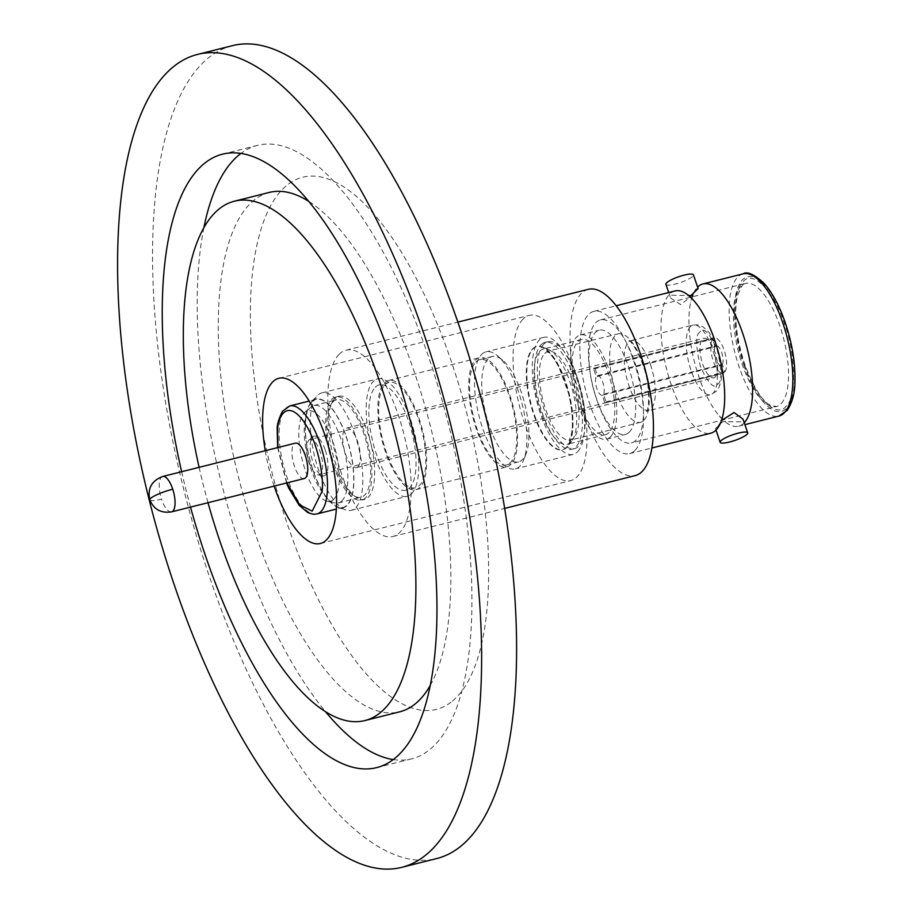 <?xml version="1.0" encoding="UTF-8"?>
<svg xmlns="http://www.w3.org/2000/svg" width="913" height="913" viewBox="0 0 913 913"><rect width="100%" height="100%" fill="white"/><g stroke="black" fill="none" stroke-linecap="round" stroke-linejoin="round"><path stroke-width="0.68" stroke-dasharray="4.57 3.42" d="M698.137 288.565L697.018 288.656L693.287 294.591L680.756 304.645L670.621 298.026L670.804 295.241L690.958 295.527M674.958 290.962A73.337 27.196 -104.1 0 0 669.526 294.237A73.337 27.196 -104.1 0 0 671.123 384.441A73.337 27.196 -104.1 0 0 710.702 433.219M744.243 422.765A73.337 27.196 75.9 0 1 744.095 422.924A73.337 27.196 75.9 0 1 738.651 426.2A73.337 27.196 75.9 0 1 719.216 415.906A73.337 27.196 75.9 0 1 699.061 377.411A73.337 27.196 75.9 0 1 690.65 302.203A73.337 27.196 75.9 0 1 697.475 287.218A73.337 27.196 75.9 0 1 697.623 287.059M744.552 364.607C754.492 396.653 776.723 419.135 785.876 406.376C796.718 398.559 795.931 354.016 784.415 323.579C774.464 291.532 752.232 269.05 743.079 281.809C732.237 289.626 733.025 334.169 744.552 364.607M532.484 348.949A53.159 19.709 75.9 0 1 536.433 346.575A53.159 19.709 75.9 0 1 566.927 387.569A53.159 19.709 75.9 0 1 566.277 447.324A53.159 19.709 75.9 0 1 562.34 449.698A53.159 19.709 75.9 0 1 531.845 408.704A53.159 19.709 75.9 0 1 532.484 348.949M643.939 420.208A45.593 16.902 -104.1 0 0 644.487 368.955A45.593 16.902 -104.1 0 0 618.341 333.804A45.593 16.902 -104.1 0 0 614.951 335.836A45.593 16.902 -104.1 0 0 614.403 387.078A45.593 16.902 -104.1 0 0 640.561 422.24A45.593 16.902 -104.1 0 0 643.939 420.208M338.985 354.472A96.036 35.607 75.9 0 1 346.107 350.181A96.036 35.607 75.9 0 1 401.195 424.237A96.036 35.607 75.9 0 1 400.042 532.188A96.036 35.607 75.9 0 1 392.921 536.479A96.036 35.607 75.9 0 1 337.833 462.423A96.036 35.607 75.9 0 1 338.985 354.472M588.337 289.318A96.036 35.607 -104.1 0 0 581.216 293.609A96.036 35.607 -104.1 0 0 580.052 401.56A96.036 35.607 -104.1 0 0 635.14 475.616M635.049 450.326A73.337 27.196 -104.1 0 0 635.927 367.893A73.337 27.196 -104.1 0 0 593.861 311.344A73.337 27.196 -104.1 0 0 588.429 314.62A73.337 27.196 -104.1 0 0 587.538 397.052A73.337 27.196 -104.1 0 0 629.605 453.601A73.337 27.196 -104.1 0 0 635.049 450.326M722.97 414.959L720.323 422.571L716.591 428.505L715.472 428.596L722.662 421.646L742.805 421.92L742.999 419.135M665.908 284.331A14.551 3.013 161 0 0 677.982 283.315A14.551 3.013 161 0 0 692.784 276.308A14.551 3.013 161 0 0 693.435 274.87M636.099 440.112A63.442 23.521 75.9 0 1 631.385 442.953A63.442 23.521 75.9 0 1 598.072 403.363A63.442 23.521 75.9 0 1 589.821 370.518A63.442 23.521 75.9 0 1 595.767 322.723A63.442 23.521 75.9 0 1 600.469 319.881A63.442 23.521 75.9 0 1 636.863 368.806A63.442 23.521 75.9 0 1 636.099 440.112M629.388 432.054A53.741 19.926 75.9 0 1 625.405 434.451A53.741 19.926 75.9 0 1 597.182 400.91A53.741 19.926 75.9 0 1 590.197 373.097A53.741 19.926 75.9 0 1 595.23 332.606A53.741 19.926 75.9 0 1 599.213 330.198A53.741 19.926 75.9 0 1 630.038 371.648A53.741 19.926 75.9 0 1 629.388 432.054M610.523 436.791A53.741 19.926 75.9 0 1 606.54 439.187A53.741 19.926 75.9 0 1 575.715 397.748A53.741 19.926 75.9 0 1 576.365 337.342A53.741 19.926 75.9 0 1 580.348 334.945A53.741 19.926 75.9 0 1 611.174 376.384A53.741 19.926 75.9 0 1 610.523 436.791M570.945 442.052A49.085 18.203 75.9 0 1 567.304 444.243A49.085 18.203 75.9 0 1 539.149 406.399A49.085 18.203 75.9 0 1 539.743 351.22A49.085 18.203 75.9 0 1 543.383 349.028A49.085 18.203 75.9 0 1 548.599 349.599A49.085 18.203 75.9 0 1 572.999 392.202A49.085 18.203 75.9 0 1 571.641 441.276A49.085 18.203 75.9 0 1 570.945 442.052M609.051 432.477A49.085 18.203 75.9 0 1 605.41 434.668A49.085 18.203 75.9 0 1 577.256 396.824A49.085 18.203 75.9 0 1 577.849 341.645A49.085 18.203 75.9 0 1 581.49 339.453A49.085 18.203 75.9 0 1 609.644 377.309A49.085 18.203 75.9 0 1 609.051 432.477M566.825 447.187A53.159 19.709 75.9 0 1 562.887 449.561A53.159 19.709 75.9 0 1 532.393 408.568A53.159 19.709 75.9 0 1 533.032 348.812A53.159 19.709 75.9 0 1 536.97 346.438A53.159 19.709 75.9 0 1 542.63 347.066A53.159 19.709 75.9 0 1 569.05 393.195A53.159 19.709 75.9 0 1 567.566 446.343A53.159 19.709 75.9 0 1 566.825 447.187M715.267 376.932A20.371 7.555 75.9 0 1 713.749 377.845A20.371 7.555 75.9 0 1 702.074 362.13A20.371 7.555 75.9 0 1 702.314 339.237A20.371 7.555 75.9 0 1 703.82 338.324A20.371 7.555 75.9 0 1 715.507 354.039A20.371 7.555 75.9 0 1 715.267 376.932M358.044 466.68A20.371 7.555 75.9 0 1 356.538 467.593A20.371 7.555 75.9 0 1 344.852 451.889A20.371 7.555 75.9 0 1 345.103 428.984A20.371 7.555 75.9 0 1 346.609 428.083A20.371 7.555 75.9 0 1 358.295 443.786A20.371 7.555 75.9 0 1 358.044 466.68M334.672 398.65A53.159 19.709 -104.1 0 0 334.032 458.406A53.159 19.709 -104.1 0 0 364.527 499.4A53.159 19.709 -104.1 0 0 368.464 497.026A53.159 19.709 -104.1 0 0 369.114 437.27A53.159 19.709 -104.1 0 0 338.62 396.276A53.159 19.709 -104.1 0 0 334.672 398.65M365.668 497.722A53.159 19.709 75.9 0 1 361.731 500.096A53.159 19.709 75.9 0 1 331.236 459.102A53.159 19.709 75.9 0 1 331.876 399.358A53.159 19.709 75.9 0 1 335.824 396.984A53.159 19.709 75.9 0 1 366.318 437.978A53.159 19.709 75.9 0 1 365.668 497.722M332.8 402.051A50.249 18.625 -104.1 0 0 332.195 458.531A50.249 18.625 -104.1 0 0 361.023 497.277A50.249 18.625 -104.1 0 0 364.744 495.029A50.249 18.625 -104.1 0 0 365.36 438.548A50.249 18.625 -104.1 0 0 336.532 399.803A50.249 18.625 -104.1 0 0 332.8 402.051M342.033 500.735A50.249 18.625 75.9 0 1 338.301 502.983A50.249 18.625 75.9 0 1 334.729 502.983A50.249 18.625 75.9 0 1 308.229 459.707A50.249 18.625 75.9 0 1 310.089 407.757A50.249 18.625 75.9 0 1 310.66 407.209A50.249 18.625 75.9 0 1 313.81 405.509A50.249 18.625 75.9 0 1 342.637 444.254A50.249 18.625 75.9 0 1 342.033 500.735M333.884 499.149A46.631 17.29 75.9 0 1 327.105 501.226A46.631 17.29 75.9 0 1 302.523 461.076A46.631 17.29 75.9 0 1 304.246 412.859A46.631 17.29 75.9 0 1 304.782 412.356A46.631 17.29 75.9 0 1 333.154 442.622A46.631 17.29 75.9 0 1 333.884 499.149M308.902 440.226A18.237 6.756 75.9 0 1 309.108 440.032A18.237 6.756 75.9 0 1 310.26 439.415A18.237 6.756 75.9 0 1 320.098 451.547A18.237 6.756 75.9 0 1 320.497 473.973A18.237 6.756 75.9 0 1 319.139 474.794A18.237 6.756 75.9 0 1 317.85 474.783A18.237 6.756 75.9 0 1 309.302 462.663A18.237 6.756 75.9 0 1 308.902 440.226M325.131 449.755A20.497 7.601 -104.1 0 0 312.782 436.813A20.497 7.601 -104.1 0 0 312.999 462.252A20.497 7.601 -104.1 0 0 322.597 475.878A20.497 7.601 -104.1 0 0 325.131 449.755M593.69 369.023L712.528 339.157L715.05 346.86L596.212 376.727L593.69 369.023A18.237 6.756 75.9 0 1 594.055 368.578A18.237 6.756 75.9 0 1 594.877 367.962L597.41 375.665L716.249 345.81L713.715 338.107L594.877 367.962M606.015 401.891L724.854 372.036L722.331 364.333L603.493 394.188L606.015 401.891A18.237 6.756 75.9 0 1 605.65 402.325A18.237 6.756 75.9 0 1 604.828 402.941L602.295 395.249L721.133 365.383L723.667 373.086L604.828 402.941M724.854 372.036A18.237 6.756 -104.1 0 0 724.523 351.357A18.237 6.756 -104.1 0 0 714.251 337.913A18.237 6.756 -104.1 0 0 713.715 338.107M522.955 319.173A85.171 31.578 -104.1 0 0 521.928 414.901A85.171 31.578 -104.1 0 0 570.785 480.58A85.171 31.578 -104.1 0 0 577.096 476.78A85.171 31.578 -104.1 0 0 585.085 412.596A85.171 31.578 -104.1 0 0 574.003 368.521A85.171 31.578 -104.1 0 0 529.266 315.362A85.171 31.578 -104.1 0 0 522.955 319.173M274.14 486.104A85.171 31.578 75.9 0 1 265.249 450.725M543.737 344.178A55.1 20.428 -104.1 0 0 543.064 406.102A55.1 20.428 -104.1 0 0 574.676 448.603A55.1 20.428 -104.1 0 0 578.762 446.137A55.1 20.428 -104.1 0 0 583.921 404.619A55.1 20.428 -104.1 0 0 576.754 376.099A55.1 20.428 -104.1 0 0 547.823 341.713A55.1 20.428 -104.1 0 0 543.737 344.178M540.975 344.863A55.1 20.428 75.9 0 1 545.061 342.409A55.1 20.428 75.9 0 1 576.674 384.898A55.1 20.428 75.9 0 1 576 446.822A55.1 20.428 75.9 0 1 571.926 449.287A55.1 20.428 75.9 0 1 540.313 406.799A55.1 20.428 75.9 0 1 540.975 344.863M577.667 451.673A60.338 22.369 -104.1 0 0 578.397 383.859A60.338 22.369 -104.1 0 0 543.794 337.331A60.338 22.369 -104.1 0 0 539.321 340.024A60.338 22.369 -104.1 0 0 538.59 407.837A60.338 22.369 -104.1 0 0 573.193 454.366A60.338 22.369 -104.1 0 0 577.667 451.673M481.505 354.541A60.338 22.369 75.9 0 1 485.978 351.847A60.338 22.369 75.9 0 1 497.745 356.013A60.338 22.369 75.9 0 1 522.384 404.916A60.338 22.369 75.9 0 1 523.788 459.661A60.338 22.369 75.9 0 1 519.862 466.201A60.338 22.369 75.9 0 1 515.389 468.894A60.338 22.369 75.9 0 1 480.774 422.365A60.338 22.369 75.9 0 1 481.505 354.541M488.067 358.946A54.324 20.143 -104.1 0 0 487.416 420.003A54.324 20.143 -104.1 0 0 518.573 461.887A54.324 20.143 -104.1 0 0 522.601 459.467A54.324 20.143 -104.1 0 0 526.139 453.578A54.324 20.143 -104.1 0 0 524.872 404.299A54.324 20.143 -104.1 0 0 502.686 360.27A54.324 20.143 -104.1 0 0 492.096 356.515A54.324 20.143 -104.1 0 0 488.067 358.946M475.867 362.005A54.324 20.143 75.9 0 1 479.896 359.585A54.324 20.143 75.9 0 1 511.052 401.469A54.324 20.143 75.9 0 1 510.401 462.537A54.324 20.143 75.9 0 1 506.373 464.957A54.324 20.143 75.9 0 1 475.205 423.073A54.324 20.143 75.9 0 1 475.867 362.005M384.373 383.049A56.264 20.862 75.9 0 1 388.539 380.527A56.264 20.862 75.9 0 1 420.813 423.917A56.264 20.862 75.9 0 1 420.14 487.165A56.264 20.862 75.9 0 1 415.963 489.676A56.264 20.862 75.9 0 1 383.688 446.286A56.264 20.862 75.9 0 1 384.373 383.049M475.251 360.213A56.264 20.862 75.9 0 1 479.416 357.702A56.264 20.862 75.9 0 1 511.691 401.081A56.264 20.862 75.9 0 1 511.018 464.329A56.264 20.862 75.9 0 1 506.841 466.84A56.264 20.862 75.9 0 1 474.566 423.449A56.264 20.862 75.9 0 1 475.251 360.213M384.989 384.841A54.324 20.143 75.9 0 1 389.018 382.41A54.324 20.143 75.9 0 1 420.174 424.305A54.324 20.143 75.9 0 1 419.524 485.362A54.324 20.143 75.9 0 1 415.495 487.793A54.324 20.143 75.9 0 1 384.327 445.898A54.324 20.143 75.9 0 1 384.989 384.841M375.197 387.295A54.324 20.143 75.9 0 1 379.226 384.875A54.324 20.143 75.9 0 1 410.394 426.759A54.324 20.143 75.9 0 1 409.732 487.827A54.324 20.143 75.9 0 1 405.703 490.247A54.324 20.143 75.9 0 1 374.547 448.363A54.324 20.143 75.9 0 1 375.197 387.295M354.461 433.173A60.532 22.448 75.9 0 1 355.785 507.617A60.532 22.448 75.9 0 1 351.3 510.321A60.532 22.448 75.9 0 1 345.879 510.002A60.532 22.448 75.9 0 1 318.626 470.058A60.532 22.448 75.9 0 1 317.176 395.74A60.532 22.448 75.9 0 1 317.302 395.603A60.532 22.448 75.9 0 1 321.787 392.898A60.532 22.448 75.9 0 1 354.461 433.173M411.706 493.568A60.532 22.448 -104.1 0 0 412.436 425.526A60.532 22.448 -104.1 0 0 377.72 378.849A60.532 22.448 -104.1 0 0 373.223 381.554A60.532 22.448 -104.1 0 0 372.493 449.595A60.532 22.448 -104.1 0 0 407.221 496.273A60.532 22.448 -104.1 0 0 411.706 493.568M346.153 436.288A56.058 20.782 75.9 0 1 338.198 507.434A56.058 20.782 75.9 0 1 312.954 470.446A56.058 20.782 75.9 0 1 311.618 401.64A56.058 20.782 75.9 0 1 346.153 436.288M311.858 401.846A55.682 20.645 75.9 0 1 315.978 399.369A55.682 20.645 75.9 0 1 347.921 442.303A55.682 20.645 75.9 0 1 347.248 504.889A55.682 20.645 75.9 0 1 343.117 507.377A55.682 20.645 75.9 0 1 311.185 464.432A55.682 20.645 75.9 0 1 311.858 401.846M304.291 478.526A18.237 6.756 75.9 0 1 293.826 464.455A18.237 6.756 75.9 0 1 294.043 443.958A18.237 6.756 75.9 0 1 295.401 443.147M269.312 192.426A267.749 99.266 -104.1 0 0 254.921 199.513A267.749 99.266 -104.1 0 0 243.76 496.809A267.749 99.266 -104.1 0 0 399.803 711.798M199.114 467.342A267.749 99.266 -104.1 0 0 208.004 502.721M393.229 759.582A316.263 117.252 -104.1 0 0 411.626 758.84A316.263 117.252 -104.1 0 0 428.631 750.463A316.263 117.252 -104.1 0 0 441.812 399.312A316.263 117.252 -104.1 0 0 257.5 145.384A316.263 117.252 -104.1 0 0 240.929 153.418M451.113 702.143A274.345 101.72 75.9 0 1 282.676 509.853A274.345 101.72 75.9 0 1 287.903 184.517A274.345 101.72 75.9 0 1 456.352 376.795A274.345 101.72 75.9 0 1 451.113 702.143M232.461 45.65A419.09 155.381 -104.1 0 0 209.922 56.743A419.09 155.381 -104.1 0 0 192.46 522.076A419.09 155.381 -104.1 0 0 436.699 858.562M181.63 471.724A316.263 117.252 -104.1 0 0 190.52 507.103M203.884 227.668A316.263 117.252 -104.1 0 0 325.496 711.672M430.285 685.343A267.749 99.266 -104.1 0 0 430.833 427.923A267.749 99.266 -104.1 0 0 308.674 201.339M712.528 339.157A18.237 6.756 -104.1 0 0 712.859 359.836A18.237 6.756 -104.1 0 0 723.13 373.28A18.237 6.756 -104.1 0 0 723.667 373.086M715.05 346.86A10.089 3.743 -104.1 0 0 715.598 358.341A10.089 3.743 -104.1 0 0 721.133 365.383M722.331 364.333A10.089 3.743 -104.1 0 0 721.795 352.852A10.089 3.743 -104.1 0 0 716.249 345.81M602.295 395.249A10.089 3.743 75.9 0 1 596.748 388.196A10.089 3.743 75.9 0 1 596.212 376.727M597.41 375.665A10.089 3.743 75.9 0 1 602.945 382.718A10.089 3.743 75.9 0 1 603.493 394.188M743.912 365.257C749.55 384.898 771.029 423.141 786.561 408.351C801.477 391.814 792.324 340.88 785.043 322.928C779.417 303.287 757.927 265.044 742.406 279.834C727.478 296.371 736.631 347.305 743.912 365.257M743.114 273.843A73.337 27.196 -104.1 0 0 737.67 277.118A73.337 27.196 -104.1 0 0 739.268 367.311A73.337 27.196 -104.1 0 0 778.857 416.1M781.151 403.672A63.442 23.521 -104.1 0 0 779.77 325.644A63.442 23.521 -104.1 0 0 745.522 283.441A63.442 23.521 -104.1 0 0 740.82 286.271A63.442 23.521 -104.1 0 0 742.201 364.298A63.442 23.521 -104.1 0 0 776.449 406.502A63.442 23.521 -104.1 0 0 781.151 403.672M544.719 353.479A45.593 16.902 75.9 0 1 548.097 351.448A45.593 16.902 75.9 0 1 574.254 386.61A45.593 16.902 75.9 0 1 573.695 437.852A45.593 16.902 75.9 0 1 570.317 439.883A45.593 16.902 75.9 0 1 544.171 404.733A45.593 16.902 75.9 0 1 544.719 353.479M650.41 364.492A35.892 13.307 75.9 0 1 651.197 408.636A35.892 13.307 75.9 0 1 648.538 410.234A35.892 13.307 75.9 0 1 629.16 386.359A35.892 13.307 75.9 0 1 628.384 342.215A35.892 13.307 75.9 0 1 631.043 340.606A35.892 13.307 75.9 0 1 650.41 364.492M690.388 326.637A35.892 13.307 -104.1 0 0 691.175 370.781A35.892 13.307 -104.1 0 0 710.542 394.656A35.892 13.307 -104.1 0 0 713.213 393.046A35.892 13.307 -104.1 0 0 712.425 348.903A35.892 13.307 -104.1 0 0 693.058 325.028A35.892 13.307 -104.1 0 0 690.388 326.637M699.849 332.058C695.398 334.626 695.603 346.164 700.465 366.661C708.545 383.825 714.297 389.646 717.732 384.111C722.183 381.543 721.978 370.005 717.116 349.519C709.036 332.343 703.272 326.523 699.849 332.058M286.853 482.909L277.963 447.53M316.902 513.962A55.682 20.645 75.9 0 1 290.471 486.287A55.682 20.645 75.9 0 1 279.412 427.136A55.682 20.645 75.9 0 1 285.643 408.442A55.682 20.645 75.9 0 1 289.763 405.954M149.812 499.868A18.237 3.196 161.8 0 0 161.533 499.137A18.237 6.756 75.9 0 1 161.339 477.305A18.237 6.756 75.9 0 1 162.697 476.483M171.576 511.862A18.237 6.756 75.9 0 1 161.533 499.137M688.893 295.721L694.405 301.267M693.287 294.591L690.65 302.203M600.469 319.881L745.522 283.441C744.312 281.432 741.596 285.666 737.373 296.12C733.641 314.677 736.095 337.388 744.723 364.219C753.91 388.059 762.606 401.8 770.823 405.463L776.449 406.502L631.385 442.953M640.561 422.24L569.05 440.511L571.424 434.086C573.432 423.689 572.44 410.028 568.445 393.104L558.973 367.288C550.665 352.76 550.528 355.111 549.523 353.559L546.682 351.494L618.341 333.804M646.541 411.284L646.484 411.364C645.297 411.592 650.318 412.71 647.979 386.347C645.753 362.45 630.506 338.849 628.703 340.583L631.043 340.606L693.058 325.028L697.452 324.777L703.33 327.002L708.945 332.241L715.587 343.836L719.433 355.374L721.532 367.665L721.167 380.595L718.862 387.705L716.306 391.278L710.542 394.656L646.541 411.284M277.655 447.598L286.545 482.977M346.107 350.181L457.858 322.106M593.861 311.344L616.161 305.741M597.182 400.91L598.072 403.363M590.197 373.097L589.821 370.518M606.54 439.187L625.405 434.451M605.41 434.668L567.304 444.243M356.538 467.593L713.749 377.845M361.731 500.096L364.527 499.4M338.301 502.983L361.023 497.277M327.105 501.226L334.729 502.983M309.108 440.032L312.782 436.813M714.251 337.913L310.26 439.415M320.36 543.497L570.785 480.58M547.823 341.713L545.061 342.409M543.794 337.331L485.978 351.847M479.896 359.585L492.096 356.515M388.539 380.527L479.416 357.702M389.018 382.41L379.226 384.875M321.787 392.898L377.72 378.849M338.198 507.434L345.879 510.002M315.978 399.369L309.21 401.069M257.5 145.384L222.544 154.171M411.626 758.84L376.67 767.616M343.117 507.377L336.349 509.077M311.618 401.64L317.176 395.74M351.3 510.321L407.221 496.273M415.495 487.793L405.703 490.247M415.963 489.676L506.841 466.84M506.373 464.957L518.573 461.887M502.686 360.27L497.745 356.013M526.139 453.578L523.788 459.661M573.193 454.366L515.389 468.894M574.676 448.603L571.926 449.287M576.754 376.099L574.003 368.521M583.921 404.619L585.085 412.596M278.853 378.29L529.266 315.362M392.921 536.479L504.661 508.404M629.605 453.601L651.905 447.998M719.216 415.906L725.618 421.601L722.662 421.646M715.472 428.596L715.986 430.103M668.727 292.525L670.621 298.026M738.651 426.2L744.882 424.636M580.348 334.945L599.213 330.198M581.49 339.453L543.383 349.028M548.599 349.599L542.63 347.066M571.641 441.276L567.566 446.343M346.609 428.083L703.82 338.324M335.824 396.984L338.62 396.276M313.81 405.509L336.532 399.803M304.782 412.356L310.66 407.209M317.85 474.783L322.597 475.878M723.13 373.28L319.139 474.794"/><path stroke-width="1.37" d="M687.991 295.561L690.958 295.527L698.137 288.565L693.435 274.87A14.551 3.013 161 0 0 681.372 275.886A14.551 3.013 161 0 0 666.57 282.893A14.551 3.013 161 0 0 665.908 284.331L668.727 292.525M697.623 287.059A73.337 27.196 75.9 0 1 702.907 283.943A73.337 27.196 75.9 0 1 742.497 332.731A73.337 27.196 75.9 0 1 744.243 422.765M651.905 447.998L710.702 433.219A73.337 27.196 -104.1 0 0 716.146 429.943A73.337 27.196 -104.1 0 0 722.97 414.959A73.337 27.196 -104.1 0 0 714.548 339.75A73.337 27.196 -104.1 0 0 694.405 301.267A73.337 27.196 -104.1 0 0 674.958 290.962L616.161 305.741M504.661 508.404L635.14 475.616A96.036 35.607 -104.1 0 0 642.261 471.325A96.036 35.607 -104.1 0 0 643.425 363.385A96.036 35.607 -104.1 0 0 588.337 289.318L457.858 322.106M747.701 432.842A14.551 3.013 -19 0 1 747.051 434.268A14.551 3.013 -19 0 1 732.249 441.276A14.551 3.013 -19 0 1 720.174 442.291A14.551 3.013 -19 0 1 720.836 440.865A14.551 3.013 -19 0 1 735.638 433.858A14.551 3.013 -19 0 1 747.701 432.842L742.999 419.135L734.052 412.505L721.806 420.334M265.249 450.725A85.171 31.578 75.9 0 1 272.542 382.091A85.171 31.578 75.9 0 1 278.853 378.29A85.171 31.578 75.9 0 1 327.71 443.969A85.171 31.578 75.9 0 1 326.683 539.697A85.171 31.578 75.9 0 1 320.36 543.497A85.171 31.578 75.9 0 1 274.14 486.104M149.812 499.868C147.347 488.501 151.638 480.706 162.697 476.483L295.401 443.147A18.237 6.756 75.9 0 1 305.855 457.208A18.237 6.756 75.9 0 1 305.638 477.704A18.237 6.756 75.9 0 1 304.291 478.526L171.576 511.862A18.237 6.756 75.9 0 0 172.934 511.052A18.237 6.756 75.9 0 0 172.74 489.22A18.237 3.196 161.8 0 0 149.812 499.868C153.829 509.465 161.087 513.46 171.576 511.862M208.004 502.721A267.749 99.266 -104.1 0 0 364.858 720.574L399.803 711.798A267.749 99.266 -104.1 0 0 414.205 704.699A267.749 99.266 -104.1 0 0 430.285 685.343M364.858 720.574A267.749 99.266 -104.1 0 0 379.249 713.487A267.749 99.266 -104.1 0 0 390.41 416.191A267.749 99.266 -104.1 0 0 234.367 201.214A267.749 99.266 -104.1 0 0 219.965 208.301A267.749 99.266 -104.1 0 0 199.114 467.342M190.52 507.103A316.263 117.252 -104.1 0 0 376.67 767.616A316.263 117.252 -104.1 0 0 393.674 759.251A316.263 117.252 -104.1 0 0 406.856 408.1A316.263 117.252 -104.1 0 0 222.544 154.171A316.263 117.252 -104.1 0 0 205.539 162.537A316.263 117.252 -104.1 0 0 181.63 471.724M240.929 153.418A316.263 117.252 -104.1 0 0 240.484 153.761A316.263 117.252 -104.1 0 0 203.884 227.668M401.731 867.35L436.699 858.562A419.09 155.381 -104.1 0 0 459.239 847.469A419.09 155.381 -104.1 0 0 476.7 382.136A419.09 155.381 -104.1 0 0 232.461 45.65L197.482 54.438A419.09 155.381 75.9 0 1 441.732 390.924A419.09 155.381 75.9 0 1 424.26 856.257A419.09 155.381 75.9 0 1 401.731 867.35A419.09 155.381 75.9 0 1 157.481 530.864A419.09 155.381 75.9 0 1 174.954 65.531A419.09 155.381 75.9 0 1 197.482 54.438M325.496 711.672A316.263 117.252 -104.1 0 0 393.229 759.582M308.674 201.339A267.749 99.266 -104.1 0 0 269.312 192.426L234.367 201.214M743.114 273.843C747.37 271.172 754.412 274.379 764.227 283.487C772.398 292.731 779.394 305.752 785.214 322.551C792.119 343.128 795.371 362.723 794.972 381.337C794.972 392.784 792.37 402.473 787.166 410.416L778.857 416.1A73.337 27.196 -104.1 0 0 784.29 412.824A73.337 27.196 -104.1 0 0 782.703 322.631A73.337 27.196 -104.1 0 0 743.114 273.843L702.907 283.943M277.963 447.53L277.586 430.297C277.655 417.321 286.625 398.604 303.139 420.665C319.573 443.809 323.955 480.843 322.106 491.365L312.178 511.143L299.726 504.923L286.853 482.909M309.21 401.069L289.763 405.954A55.682 20.645 75.9 0 1 316.206 433.629A55.682 20.645 75.9 0 1 327.265 492.78A55.682 20.645 75.9 0 1 321.034 511.474A55.682 20.645 75.9 0 1 316.902 513.962L313.262 514.259L307.886 512.672L299.213 505.368L288.805 488.261L286.545 482.977M162.697 476.483A18.237 6.756 75.9 0 1 172.74 489.22M289.763 405.954L282.437 411.329C278.693 418.907 276.947 424.842 277.21 429.11L277.655 447.598M336.349 509.077L316.902 513.962M715.986 430.103L720.174 442.291M744.882 424.636L778.857 416.1"/></g></svg>
